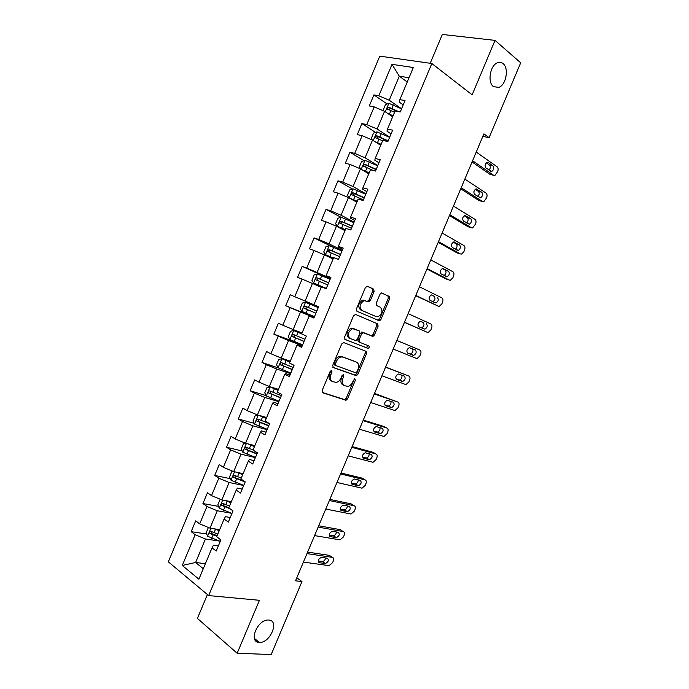 <?xml version="1.0" encoding="UTF-8"?>
<svg xmlns="http://www.w3.org/2000/svg" width="689" height="689" viewBox="0 0 689 689"><rect width="100%" height="100%" fill="white"/><g stroke="black" fill="none" stroke-linecap="round" stroke-linejoin="round"><path stroke-width="1.03" d="M331.633 370.389L330.195 371.337L322.125 390.56L322.667 392.79L345.999 400.266L347.514 398.879L355.378 380.19L354.689 378.631L352.639 382.016C351.502 384.479 349.917 385.943 347.885 386.408L344.431 385.659C342.149 384.488 341.606 382.128 342.812 378.588L343.845 376.134L343.492 374.575L342.08 375.514L341.046 377.968C339.91 380.449 338.308 381.93 336.241 382.412L332.658 381.646C330.307 380.44 329.747 378.046 330.961 374.454L332.003 371.974L331.633 370.389M493.41 86.607L498.767 87.417C506.088 85.117 509.197 68.245 503.091 63.638C501.428 62.268 499.568 61.984 497.51 62.768C490.129 65.222 487.244 82.31 493.41 86.607M259.305 642.398C270.148 643.457 279.88 620.358 268.719 620.057L268.546 620.04C257.738 618.937 247.988 642.226 259.185 642.389L259.305 642.398M374.136 291.507L373.662 289.139L367.435 286.245L365.428 287.485L356.42 308.922L356.919 311.282L379.57 320.824L380.914 319.524L389.681 298.681L389.242 296.373L381.327 292.946L380.018 294.22L376.228 303.246L376.685 305.572L380.328 307.199C383.11 310.713 382.326 313.926 377.96 316.828L376.332 316.699L361.828 310.412C358.909 306.889 359.667 303.625 364.102 300.611L368.985 301.885L370.312 300.585L374.136 291.507L372.792 290.991L372.327 288.622L367.004 286.15M207.415 594.538L197.407 618.395L237.154 653.25L259.434 600.3L208.664 595.58L431.839 63.517L472.129 94.815L495.029 40.384L520.677 62.794L489.112 137.671L483.911 133.838L295.529 580.81L301.954 581.568L296.804 577.787M237.154 653.25L271.182 654.55L301.954 581.568M343.751 342.622L341.71 343.932L332.727 365.316L333.261 367.582L356.385 375.703L357.841 374.342L366.582 353.56L366.117 351.321L343.751 342.622M344.569 337.136L353.56 315.726L355.584 314.451L377.675 323.864L378.123 326.138L374.377 335.052L373.007 336.361L362.965 332.641L361.579 333.967L359.055 339.953L359.546 342.235L368.822 345.912C369.562 346.817 369.347 347.652 368.167 348.41L345.077 339.453L344.569 337.136M208.664 595.58L168.323 561.836L379.76 56.136L431.839 63.517M387.14 104.005L373.912 94.901L369.295 105.934L374.187 106.881L366.763 124.614L361.914 123.572L357.298 134.596L362.13 135.69L354.723 153.397L349.934 152.209L345.327 163.215L350.098 164.456L342.691 182.137L337.963 180.811L333.373 191.8L338.075 193.178L330.686 210.834L326.018 209.361L321.427 220.334L326.069 221.858L318.688 239.496L314.089 237.877L309.507 248.841L314.081 250.503L306.717 268.107L302.178 266.359L297.596 277.297L302.109 279.105L294.754 296.692L290.276 294.797L285.711 305.718L290.164 307.673L282.809 325.225L278.399 323.193L273.834 334.105L278.227 336.189L270.889 353.724L266.54 351.545L261.975 362.44L266.307 364.67L258.978 382.18L254.689 379.863L250.133 390.749L254.405 393.118L247.084 410.601L242.855 408.146L238.316 419.007L242.511 421.522L235.207 438.979L231.048 436.378L226.509 447.23L230.643 449.883L223.348 467.314L219.248 464.584L214.718 475.419L218.792 478.2L211.506 495.615L207.467 492.738L202.936 503.556L206.958 506.484L199.681 523.873L195.702 520.858L191.18 531.667L195.133 534.724L182.275 565.462L198.897 579.191L212.04 547.824L216.208 551.045L220.876 539.909L216.69 536.74L224.123 518.989L228.352 522.073L233.028 510.911L228.774 507.888L236.224 490.112L240.521 493.048L245.206 481.878L240.883 479.001L248.341 461.199L252.699 463.99L257.393 452.802L253.009 450.063L260.476 432.244L264.903 434.888L269.597 423.683L265.144 421.091L272.629 403.246L277.116 405.743L281.827 394.521L277.305 392.075L284.798 374.205L289.354 376.556L294.065 365.316L289.483 363.025L296.985 345.12L301.61 347.325L306.321 336.068L301.67 333.924L309.189 316.001L313.874 318.051L318.602 306.786L313.883 304.788L321.41 286.831L326.164 288.734L330.892 277.452L326.112 275.609L330.66 278.02M373.912 94.901L378.829 95.797L391.989 64.344L413.314 67.505L399.853 99.629L405.037 100.577L400.266 111.962L395.107 110.955L387.519 129.067L392.635 130.161L387.873 141.529L382.783 140.375L375.204 158.461L380.25 159.702L375.496 171.053L370.475 169.752L362.905 187.804L367.883 189.208L363.137 200.542L358.177 199.087L350.623 217.113L355.541 218.663L350.796 229.98L345.904 228.378L338.359 246.378L343.208 248.083L338.471 259.383L333.648 257.626L326.112 275.609M389.69 137.197L377.15 129.032L384.574 111.308L392.661 116.794M391.085 133.864L386.977 131.16L387.519 129.067M384.574 111.308L374.187 106.881M377.15 129.032L366.763 124.614M377.805 165.549L365.101 157.798L372.516 140.1L380.716 145.31M378.967 162.776L374.799 160.218L375.204 158.461M372.516 140.1L362.13 135.69M365.101 157.798L354.723 153.397M365.937 193.859L353.069 186.53L360.468 168.857L368.779 173.792M366.867 191.645L362.638 189.234L362.905 187.804M360.468 168.857L350.098 164.456M353.069 186.53L342.691 182.137M354.086 222.125L341.055 215.218L348.445 197.571L356.859 202.23M354.775 220.48L350.494 218.206L350.623 217.113M348.445 197.571L338.075 193.178M341.055 215.218L330.686 210.834M342.252 250.348L329.058 243.863L336.439 226.242L344.956 230.626M342.709 249.272L338.368 247.136L338.359 246.378M336.439 226.242L326.069 221.858M329.058 243.863L318.688 239.496M330.436 278.537L317.078 272.474L324.45 254.878L333.08 258.986M324.45 254.878L314.081 250.503M317.078 272.474L306.717 268.107M313.917 304.719L305.115 301.041L312.47 283.463L321.212 287.313M312.47 283.463L302.109 279.105M305.115 301.041L294.754 296.692M302.075 332.976L293.169 329.566L300.516 312.022L314.106 317.508M313.995 317.767L309.189 316.001M300.516 312.022L290.164 307.673M293.169 329.566L282.809 325.225M290.25 361.191L281.233 358.056L288.579 340.53L302.325 345.602M301.989 346.421L297.467 344.758L296.985 345.12M288.579 340.53L278.227 336.189M281.233 358.056L270.889 353.724M278.442 389.371L269.321 386.503L276.651 369.003L290.569 373.662M289.991 375.031L285.418 373.507L284.798 374.205M276.651 369.003L266.307 364.67M269.321 386.503L258.978 382.18M266.652 417.508L257.428 414.907L264.748 397.432L278.821 401.678M278.012 403.608L273.387 402.221L272.629 403.246M264.748 397.432L254.405 393.118M257.428 414.907L247.084 410.601M254.878 445.611L245.542 443.277L252.854 425.828L267.091 429.66M266.057 432.141L261.372 430.892L260.476 432.244M252.854 425.828L242.511 421.522M245.542 443.277L235.207 438.979M243.114 473.67L233.683 471.603L240.978 454.18L255.378 457.599M254.112 460.631L249.366 459.52L248.341 461.199M240.978 454.18L230.643 449.883M233.683 471.603L223.348 467.314M231.375 501.687L221.832 499.895L229.127 482.489L243.682 485.504M242.183 489.087L237.386 488.113L236.224 490.112M229.127 482.489L218.792 478.2M221.832 499.895L211.506 495.615M219.645 529.669L210.007 528.144L217.285 510.764L231.797 513.331M230.272 517.499L225.424 516.664L224.123 518.989M217.285 510.764L206.958 506.484M210.007 528.144L199.681 523.873M205.391 563.697L195.616 562.491L205.46 538.996L219.464 541.063M218.379 545.869L213.478 545.171L212.04 547.824M205.46 538.996L195.133 534.724M203.289 568.701L195.616 562.491L182.275 565.462M495.029 40.384L442.321 34.45L430.229 63.293M482.834 136.405L489.112 137.671M407.242 82.008L399.284 76.178L389.216 100.224L401.584 108.819M409.033 77.728L399.284 76.178L391.989 64.344M403.229 104.909L399.164 102.058L399.853 99.629M389.216 100.224L378.829 95.797M206.674 534.027L191.18 531.667M218.491 506.381L202.936 503.556M230.35 478.709L214.718 475.419M242.235 451.019L226.509 447.23M254.172 423.322L238.316 419.007M266.161 395.615L250.133 390.749M278.614 368.038L261.975 362.44M299.25 343.501L273.834 334.105M314.218 317.241L285.711 305.718M330.22 279.071L302.178 266.359M332.417 246.86L314.089 237.877M341.064 217.302L326.018 209.361M352.492 189.027L337.963 180.811M363.99 160.726L349.934 152.209M375.539 132.383L361.914 123.572M332.003 371.974L330.72 371.345L329.678 373.826C328.455 377.408 329.023 379.803 331.375 381L331.952 381.293M343.759 385.332L343.148 385.022C340.857 383.851 340.323 381.499 341.529 377.96L342.554 375.505L343.845 376.134M322.142 392.377L344.724 399.62L346.231 398.233L354.086 379.57L355.378 380.19M332.821 367.271L355.093 375.083L356.549 373.722L365.282 352.966L365.11 350.934M335.371 363.973L335.732 365.566L355.567 372.706L356.945 371.784L358.022 369.226C359.227 365.721 358.711 363.353 356.471 362.121L342.976 357.091L341.15 356.962C339.143 357.47 337.576 358.935 336.465 361.355L335.371 363.973L334.07 363.353L334.441 364.946L335.612 365.506M355.576 361.708L356.471 362.121M334.07 363.353L335.173 360.743C336.284 358.323 337.843 356.859 339.849 356.359L341.675 356.48L355.171 361.518M355.429 314.399L377.675 323.864M359.546 342.235L358.228 341.649L357.746 339.376L360.261 333.398L362.242 332.124L371.69 335.801L373.059 334.484L376.805 325.587L376.349 323.313M344.784 339.264L366.47 347.799L367.728 345.473M354.155 328.842L352.492 328.722C347.919 331.728 347.118 334.983 350.098 338.488L355.92 340.599L357.324 339.264L359.847 333.269L359.357 330.97L351.175 328.153C346.601 331.159 345.809 334.406 348.789 337.903L349.917 338.402M352.837 328.274L359.357 330.97M367.323 301.386L368.977 300.059L372.792 290.991M365.687 300.671L362.767 300.085C358.332 303.091 357.574 306.347 360.493 309.869L361.828 310.412M376.332 316.699L360.493 309.869M377.839 320.29L379.587 318.981L388.338 298.165L387.907 295.857L381.56 292.911M208.388 527.473L206.157 532.795L207.596 536.249L220.273 541.347M214.038 528.782L219.223 530.685M217.156 529.273L219.472 530.099M217.793 534.096L210.929 531.348C209.611 531.331 209.275 532.029 209.938 533.441L216.889 536.249M217.147 535.646L211.997 533.751L211.618 532.063M309.473 547.729L310.799 544.577M306.993 553.62L332.305 557.358C333.657 557.771 333.976 558.986 333.278 561.001L332.58 562.655L329.049 565.635L303.41 562.112M332.305 557.358L329.394 555.368L307.63 552.113M327.387 558.219C329.109 560.174 328.429 561.948 325.337 563.542L319.351 562.724C317.586 560.768 318.266 558.986 321.393 557.358L327.387 558.219M325.57 557.952C325.165 560.002 324.123 561.199 322.435 561.526L318.232 560.941M220.807 499.465L220.092 499.516L217.845 504.891L219.317 508.275L231.995 513.4M225.32 500.55L230.953 502.694M228.18 501.084L231.168 502.178M229.523 506.105L222.659 503.34C221.35 503.332 221.005 504.021 221.634 505.407L229.997 508.749M228.843 507.724L223.658 505.778L223.339 504.081M320.058 522.624L321.393 519.463M233.244 471.422L231.797 471.569L229.549 476.943L231.048 480.259L243.725 485.409M236.534 472.232L242.7 474.652M238.997 472.766L242.89 474.213M241.271 478.071L234.406 475.289C233.115 475.281 232.761 475.97 233.347 477.339L245.155 481.999M243.889 481L235.552 477.89L235.087 476.065M330.651 497.475L331.986 494.314M318.172 527.094L343.191 531.555C344.526 532.011 344.844 533.252 344.138 535.275L343.441 536.929L340.022 539.857L314.589 535.603M343.191 531.555L340.254 529.643L318.731 525.776M338.325 532.296C340.022 534.251 339.367 536.033 336.353 537.635L330.35 536.645C328.619 534.69 329.273 532.898 332.322 531.271L338.325 532.296M336.465 531.968C336.154 534.061 335.138 535.301 333.416 535.697L329.247 535.009M329.368 500.533L354.103 505.726C355.421 506.217 355.722 507.483 355.016 509.515L354.318 511.16L351.02 514.037L325.776 509.05M354.103 505.726L351.123 503.892L329.842 499.396M349.28 506.346C350.951 508.301 350.313 510.093 347.377 511.694L341.365 510.532C339.66 508.568 340.288 506.777 343.268 505.14L349.28 506.346M347.359 505.941C347.161 508.069 346.179 509.369 344.405 509.834L340.288 509.042M245.689 443.311L243.518 443.578L241.262 448.961L242.795 452.208L255.473 457.384M249.668 444.31L254.62 446.214M247.635 443.802L254.465 446.584M257.066 453.577L247.291 449.865L246.851 448.005M253.035 450.003L246.171 447.204C244.888 447.204 244.526 447.876 245.077 449.237L256.902 453.965M341.262 472.301L342.597 469.131M258.177 415.123L255.257 415.553L253.001 420.945L254.568 424.114L267.237 429.316M260.408 415.751L266.376 418.171M258.59 415.234L266.247 418.473M268.805 425.578L259.047 421.797L258.633 419.902M269.58 423.735L257.953 419.084C256.678 419.084 256.308 419.756 256.825 421.091L268.667 425.897M352.182 446.567L353.224 443.923M278.141 390.086L270.131 386.951L267.013 387.485L264.748 392.885L266.35 395.977L279.019 401.213M270.131 386.951L278.046 390.318M280.552 397.544L270.82 393.695L270.441 391.765M281.362 395.624L269.752 390.921C268.486 390.921 268.107 391.585 268.589 392.911L280.457 397.786M363.344 420.092L363.861 418.679M340.573 473.946L365.024 479.854C366.324 480.388 366.617 481.68 365.902 483.721L365.204 485.375L362.018 488.191L336.981 482.472M365.024 479.854L362.001 478.097L340.977 472.99M360.244 480.354C361.897 482.326 361.277 484.109 358.409 485.719L352.398 484.384C350.718 482.421 351.33 480.612 354.224 478.984L360.244 480.354M358.246 479.871C358.177 482.042 357.229 483.394 355.403 483.936L351.356 483.058M351.795 447.316L375.953 453.956C377.236 454.533 377.52 455.842 376.814 457.892L376.108 459.546L373.033 462.31L348.195 455.851M375.953 453.956L372.904 452.277L352.122 446.55M371.233 454.335C372.844 456.307 372.258 458.099 369.459 459.709L363.447 458.202C361.794 456.23 362.38 454.421 365.204 452.785L371.233 454.335M369.14 453.758C369.209 455.963 368.305 457.375 366.419 458.013L362.457 457.048M363.034 420.652L386.899 428.024C388.165 428.644 388.441 429.979 387.726 432.029L387.029 433.682L384.066 436.395L383.394 436.335L359.425 429.204M386.899 428.024L383.816 426.431L363.275 420.066M382.223 428.274C383.816 430.263 383.248 432.055 380.517 433.674L374.506 431.986C372.878 430.005 373.447 428.196 376.194 426.56L382.223 428.274M380.018 427.602C380.259 429.824 379.398 431.305 377.443 432.055L373.593 431.013M289.923 361.975L281.93 358.771L278.778 359.374L276.513 364.782L278.149 367.805L290.818 373.068M281.93 358.771L289.854 362.121M292.325 369.468L282.611 365.558L282.275 363.577M293.161 367.47L281.56 362.715C280.311 362.733 279.915 363.387 280.371 364.688L292.257 369.631M374.282 393.953L397.863 402.057L374.515 393.402M370.673 402.514L394.349 410.377L395.098 410.446L397.958 407.793L398.664 406.131C399.379 404.073 399.112 402.712 397.863 402.057M393.238 402.187C394.797 404.176 394.246 405.976 391.593 407.595L385.573 405.735C383.98 403.754 384.522 401.937 387.201 400.292L393.238 402.187M390.878 401.386C391.318 403.625 390.517 405.184 388.475 406.054L384.772 404.968M301.722 333.812L293.669 330.565L290.569 331.228L288.295 336.645L289.957 339.599L302.626 344.879M293.755 330.548L301.687 333.898M304.107 341.348L294.418 337.369L294.143 335.345M304.977 339.281L293.393 334.475C292.153 334.492 291.748 335.138 292.17 336.421L304.073 341.451M385.556 367.22L408.835 376.056C410.076 376.754 410.325 378.14 409.611 380.207L408.904 381.87L406.148 384.462L405.321 384.393L381.939 375.789M408.835 376.056L385.642 367.013M404.262 376.065C405.795 378.063 405.261 379.872 402.677 381.491L396.666 379.458C395.098 377.46 395.624 375.643 398.225 373.998L404.262 376.065M401.704 375.1C402.402 377.339 401.67 378.984 399.525 380.027L396.011 378.924M305.589 302.282L318.258 307.604L305.511 302.299L302.368 303.048L300.094 308.465L301.791 311.35L314.46 316.656M315.915 313.194L306.235 309.154L306.08 307.036M316.811 311.049L305.236 306.192C304.013 306.217 303.599 306.863 303.987 308.121L315.906 313.219M396.838 340.452L419.825 350.021C421.048 350.761 421.289 352.174 420.566 354.241L419.868 355.912L417.207 358.452L416.302 358.366L393.221 349.03M419.825 350.021L396.847 340.426M415.295 349.909C416.802 351.915 416.294 353.733 413.77 355.343L407.767 353.138C406.234 351.132 406.734 349.306 409.275 347.661L415.295 349.909M412.349 348.686C413.538 350.83 412.944 352.587 410.584 353.974L407.397 352.906M330.109 279.329L317.44 273.981L314.184 274.825L311.91 280.251L313.641 283.058L326.31 288.398M313.641 283.058L326.293 288.441M328.662 282.774L317.095 277.874C315.889 277.908 315.459 278.545 315.82 279.786L317.612 280.587C317.147 279.26 317.603 278.64 318.99 278.718L328.644 282.834M315.82 279.786L327.749 284.953M408.129 313.641L430.832 323.951C432.029 324.743 432.27 326.173 431.547 328.248L430.84 329.919L428.282 332.408L427.301 332.313L404.512 322.237M404.46 322.349L427.301 332.313M426.353 323.718C427.826 325.733 427.335 327.559 424.88 329.17L418.886 326.784C417.379 324.769 417.861 322.943 420.333 321.298L423.115 322.443C424.596 324.459 424.105 326.267 421.659 327.878L421.401 327.904M420.523 321.272L423.115 322.443M341.977 251.02L329.316 245.637L326.018 246.559L323.744 251.993L325.458 254.663L333.467 258.056M325.509 254.732L333.416 258.168M329.42 252.243C329.015 250.934 329.488 250.331 330.841 250.417L340.478 254.594M340.53 254.465L328.98 249.513L327.68 251.407L339.617 256.644M419.446 286.805L441.847 297.855C443.036 298.681 443.26 300.137 442.527 302.221L441.83 303.892L439.358 306.329L438.316 306.217L415.82 295.409M415.691 295.71L438.316 306.217M437.42 297.493C438.859 299.526 438.385 301.351 435.999 302.962L430.014 300.404C428.541 298.371 429.006 296.537 431.409 294.892L434.148 296.296C435.594 298.277 435.138 300.094 432.787 301.739M431.323 294.918L434.148 296.296M353.862 222.659L341.201 217.259L337.868 218.258L335.595 223.701L337.386 226.362L345.361 229.678M337.386 226.362L345.275 229.868M341.201 223.779C340.952 222.521 341.451 221.953 342.717 222.073L352.329 226.319M352.415 226.121L340.874 221.109L339.548 222.995L351.502 228.3M426.629 269.761L426.999 269.063M430.771 259.925L452.88 271.716C454.051 272.586 454.266 274.067 453.534 276.16L452.828 277.831L450.451 280.216L449.34 280.096L427.137 268.546M426.939 269.029L446.05 278.959L449.34 280.096M448.496 271.233C449.917 273.275 449.461 275.109 447.135 276.728L441.158 273.981C439.72 271.94 440.168 270.097 442.51 268.452L448.496 271.233L445.189 270.122C446.584 271.948 446.214 273.748 444.086 275.514M442.226 268.546L445.189 270.122M365.764 194.272L353.104 188.838L349.736 189.914L347.454 195.366L349.289 197.95L357.264 201.266M349.289 197.95L357.152 201.532M353.026 195.288L354.602 193.695L364.197 198.01M364.317 197.726L352.785 192.67L351.442 194.539L363.396 199.913M437.36 244.294L438.256 242.356M442.114 233.02L463.93 245.551C465.075 246.464 465.282 247.971 464.55 250.064L463.843 251.743L461.561 254.077L460.39 253.94L438.48 241.65M438.195 242.321L457.057 252.88L460.39 253.94M459.597 244.948C460.975 246.998 460.536 248.832 458.271 250.452L452.32 247.523C450.907 245.473 451.338 243.622 453.62 241.977L459.597 244.948L456.247 243.915C457.591 245.628 457.289 247.403 455.36 249.237M453.181 242.158L456.247 243.915M457.634 253.07L457.057 252.88M361.914 169.709L369.192 172.81M363.611 170.726L369.046 173.146M360.915 169.115L359.339 166.996L361.622 161.536L365.024 160.373L377.684 165.834M364.886 166.772L366.514 165.274L376.082 169.649M376.228 169.305L364.714 164.189L363.344 166.049L372.913 170.39M448.1 218.809L449.452 215.597M453.474 206.071L474.988 219.343C476.125 220.299 476.323 221.832 475.582 223.942L472.671 227.904L471.44 227.749L449.831 214.71M449.469 215.571L468.072 226.776L471.44 227.749M470.708 218.62C472.06 220.687 471.638 222.53 469.424 224.149L463.499 221.04C462.112 218.973 462.534 217.113 464.748 215.476L470.708 218.62L467.323 217.672C468.606 219.291 468.374 221.048 466.608 222.917M464.188 215.743L467.323 217.672M468.813 226.991L468.072 226.776M374.661 141.469L381.129 144.311M376.582 142.692L380.957 144.724M372.37 140.039L371.233 138.584L373.524 133.115L376.961 131.875L389.621 137.361M376.78 138.222L378.433 136.81L387.985 141.262M388.165 140.832L376.659 135.673L375.272 137.516L382.584 140.84M458.865 193.282L460.218 190.069M464.842 179.088L486.064 193.109C487.183 194.109 487.364 195.667 486.623 197.777L483.799 201.696L482.515 201.524L461.199 187.744M460.752 188.795L479.105 200.628L482.515 201.524M481.826 192.257C483.153 194.341 482.739 196.193 480.595 197.803L474.687 194.513C473.334 192.429 473.739 190.569 475.901 188.924L481.826 192.257L478.407 191.387C479.639 192.937 479.458 194.668 477.847 196.563M475.221 189.294L478.407 191.387M480.009 200.869L479.105 200.628M387.27 113.134L393.092 115.778M389.535 114.675L392.885 116.269M383.868 111.007L383.153 110.128L385.444 104.65L388.915 103.333L401.575 108.853M398.716 111.661L388.622 107.114L387.218 108.948L394.547 112.298M388.699 109.637L390.37 108.311L396.597 111.248M469.631 167.72L470.992 164.507M476.228 152.071L497.157 166.841C498.25 167.883 498.431 169.46 497.691 171.578L494.926 175.454L493.6 175.264L472.576 160.735M472.051 161.975L490.155 174.455L493.6 175.264M492.971 165.868C494.263 167.961 493.867 169.821 491.765 171.432L485.891 167.952C484.565 165.86 484.961 163.982 487.063 162.346L488.191 162.501L492.971 165.868L489.509 165.076C490.689 166.566 490.551 168.262 489.087 170.174M486.296 162.819L489.509 165.076M491.214 174.705L490.155 174.455M329.678 373.826L330.961 374.454M341.529 377.96L342.812 378.588M346.231 398.233L347.514 398.879M344.259 399.586L345.533 400.24M365.282 352.966L366.582 353.56M356.549 373.722L357.841 374.342M354.585 375.049L355.877 375.66M341.675 356.48L342.976 357.091M335.173 360.743L336.465 361.355M376.805 325.587L378.123 326.138M373.059 334.484L374.377 335.052M371.113 335.758L372.43 336.318M362.242 332.124L363.559 332.684M360.261 333.398L361.579 333.967M357.746 339.376L359.055 339.953M366.47 347.799L367.78 348.376M368.977 300.059L370.312 300.585M387.907 295.857L389.242 296.373M388.338 298.165L389.681 298.681M379.587 318.981L380.914 319.524M372.327 288.622L373.662 289.139M210.868 528.282L207.561 536.163M213.151 534.922L211.721 538.333M215.485 529.359L214.055 532.769M212.126 533.82L210.024 533.501M325.148 563.533L322.245 561.509M319.351 562.724L318.439 562.086M222.685 500.05L219.274 508.189M224.89 506.906L223.46 510.325M227.224 501.334L225.794 504.753M223.83 505.872L221.755 505.493M234.527 471.793L231.013 480.173M236.637 478.855L235.207 482.274M238.98 473.274L237.541 476.693M235.552 477.89L233.502 477.451M336.086 537.618L333.149 535.68M330.35 536.645L329.523 536.094M347.032 511.669L344.061 509.808M341.365 510.532L340.633 510.067M246.378 443.483L242.761 452.122M248.41 450.761L246.972 454.189M250.753 445.172L249.315 448.599M247.291 449.865L245.267 449.366M258.246 415.14L254.525 424.036M260.192 422.633L258.763 426.06M262.543 417.034L261.105 420.462M259.047 421.797L257.049 421.246M270.045 386.968L266.307 395.899M272 394.461L270.562 397.889M274.343 388.854L272.904 392.291M270.82 393.695L268.839 393.083M357.996 485.685L354.99 483.911M352.398 484.384L351.76 484.005M368.977 459.675L365.928 457.97M363.447 458.202L362.905 457.901M379.966 433.622L376.892 432.003M281.853 358.788L278.106 367.728M283.816 366.247L282.378 369.683M286.168 360.64L284.729 364.076M282.611 365.558L280.656 364.886M390.973 407.543L387.855 406.002M293.669 330.565L289.923 339.522M295.65 337.998L294.212 341.443M298.001 332.382L296.563 335.827M294.418 337.369L292.481 336.645M401.997 381.43L398.845 379.966M305.511 302.299L301.748 311.273M307.501 309.706L306.054 313.159M309.861 304.082L308.414 307.535M306.235 309.154L304.323 308.371M413.03 355.274L409.843 353.905M317.362 273.998L313.598 282.99M319.369 281.379L317.922 284.833M321.729 275.746L320.282 279.2M318.99 278.718L317.095 277.874M329.23 245.663L325.458 254.663M331.254 253.009L329.807 256.472M333.622 247.368L332.167 250.83M330.841 250.417L328.98 249.513M341.115 217.285L337.343 226.293M343.156 224.605L341.71 228.068M345.525 218.956L344.069 222.418M342.717 222.073L340.874 221.109M353.018 188.864L349.237 197.889M355.076 196.158L353.621 199.621M357.445 190.5L355.989 193.971M354.602 193.695L352.785 192.67M454.611 242.097L454.094 241.934M364.937 160.408L361.217 169.296M367.004 167.668L365.558 171.139M369.382 162.001L367.926 165.481M366.514 165.274L364.714 164.189M465.79 215.597L465.135 215.416M376.874 131.909L373.249 140.565M378.959 139.144L377.503 142.623M381.336 133.468L379.88 136.947M378.433 136.81L376.659 135.673M476.986 189.07L476.194 188.872M388.829 103.367L385.297 111.799M390.93 110.576L389.466 114.055M393.307 104.892L391.852 108.38M390.37 108.311L388.622 107.114M488.191 162.501L487.269 162.294M493.384 86.581L498.767 87.417M254.396 638.359L259.185 642.389M344.724 399.62L345.999 400.266M355.093 375.083L356.385 375.703M339.849 356.359L341.15 356.962M371.69 335.801L373.007 336.361M361.647 332.072L362.965 332.641M366.858 347.824L368.167 348.41M351.175 328.153L352.492 328.722M367.65 301.36L368.985 301.885M362.767 300.085L364.102 300.611M378.244 320.273L379.57 320.824M211.997 533.751L209.938 533.441M325.337 563.542L322.435 561.526M223.658 505.778L221.634 505.407M235.337 477.77L233.347 477.339M336.353 537.635L333.416 535.697M347.377 511.694L344.405 509.834M247.032 449.71L245.077 449.237M258.754 421.625L256.825 421.091M270.484 393.488L268.589 392.911M358.409 485.719L355.403 483.936M369.459 459.709L366.419 458.013M380.517 433.674L377.443 432.055M282.24 365.325L280.371 364.688M391.593 407.595L388.475 406.054M294.014 337.11L292.17 336.421M402.677 381.491L399.525 380.027M305.804 308.87L303.987 308.121M413.77 355.343L410.584 353.974M424.88 329.17L421.659 327.878M329.247 252.165L327.68 251.407M435.999 302.962L433.08 301.877M340.599 223.537L339.548 222.995M447.135 276.728L445.042 276.013M352.268 195.004L351.442 194.539M458.271 250.452L456.557 249.909M364.05 166.471L363.344 166.049M469.424 224.149L467.909 223.71M375.893 137.912L375.272 137.516M480.595 197.803L479.199 197.442M387.778 109.336L387.218 108.948M491.765 171.432L490.465 171.13"/></g></svg>
